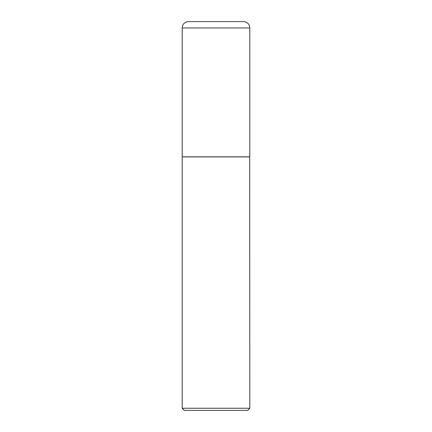 <?xml version="1.0" encoding="UTF-8"?>
<svg xmlns="http://www.w3.org/2000/svg" width="432" height="432" viewBox="0 0 432 432"><rect width="100%" height="100%" fill="white"/><g stroke="black" fill="none" stroke-linecap="round" stroke-linejoin="round"><path stroke-width="0.32" stroke-dasharray="2.16 1.62" d="M182.191 156.832L249.809 156.832M188.536 21.6L243.464 21.6M216 156.832L249.701 156.832L216 156.832M182.191 156.94L249.809 156.94M182.191 408.251L249.809 408.251M184.34 410.4L247.66 410.4M182.191 27.945L249.809 27.945"/><path stroke-width="0.65" d="M182.191 27.945L182.191 156.832L249.809 156.832L249.809 27.945L182.191 27.945A6.345 6.345 0 0 1 188.536 21.6L243.464 21.6A6.345 6.345 0 0 1 249.809 27.945M249.809 156.94L182.191 156.94L182.191 408.251L249.809 408.251L249.701 156.832M249.809 408.251L247.66 410.4L184.34 410.4L182.191 408.251"/></g></svg>

